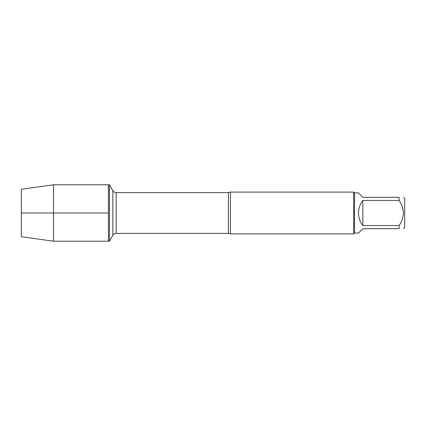 <?xml version="1.0" encoding="UTF-8"?>
<svg xmlns="http://www.w3.org/2000/svg" width="426" height="426" viewBox="0 0 426 426"><rect width="100%" height="100%" fill="white"/><g stroke="black" fill="none" stroke-linecap="round" stroke-linejoin="round"><path stroke-width="0.64" d="M109.445 241.212L109.445 184.788L108.438 184.788L108.438 241.212L108.438 184.788L53.543 184.788L53.543 241.212L109.445 241.212L112.853 235.306L112.853 190.694L112.853 235.306C113.614 234.076 114.722 233.437 116.17 233.389L116.17 192.611C114.722 192.563 113.614 191.924 112.853 190.694L109.445 184.788M230.429 192.089L230.429 233.911L353.671 233.911L353.671 192.089L230.429 192.089L228.4 192.611L116.17 192.611M403.513 197.318L404.7 198.5L404.7 227.5L403.513 228.682M362.872 228.682L358.484 233.075L354.512 233.075L354.512 192.925L358.484 192.925L362.872 197.318L399.125 197.318C404.769 197.318 404.769 197.318 399.125 197.318L399.125 200.47C404.769 208.836 404.769 217.191 399.125 225.53L399.125 228.682C404.769 228.682 404.769 228.682 399.125 228.682L362.872 228.682M362.872 200.47C359.997 204.15 358.532 208.33 358.484 213C358.532 217.67 359.997 221.85 362.872 225.53L362.872 200.47L399.125 200.47M362.872 225.53L399.125 225.53M53.543 241.212L21.3 236.702L21.3 189.298L53.543 184.788M108.438 213L21.3 213L108.438 213M230.429 233.911L228.4 233.389L228.4 192.611M228.4 233.389L116.17 233.389M354.512 192.925L353.671 192.089M354.512 233.075L353.671 233.911"/></g></svg>
